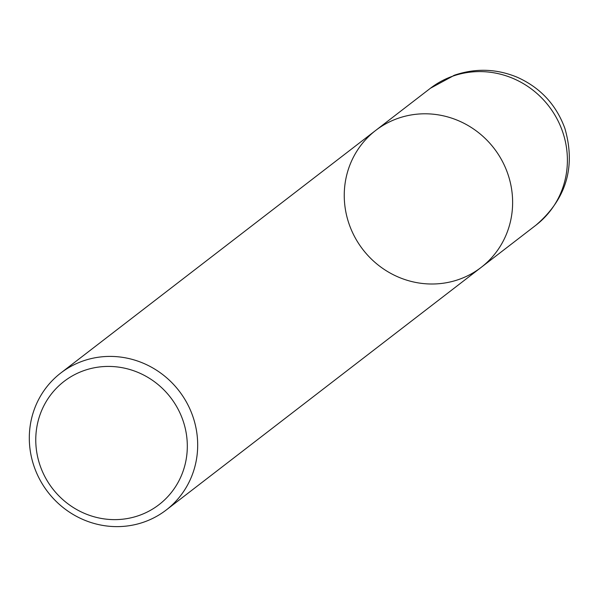 <?xml version="1.0" encoding="UTF-8"?>
<svg xmlns="http://www.w3.org/2000/svg" width="596" height="596" viewBox="0 0 596 596"><rect width="100%" height="100%" fill="white"/><g stroke="black" fill="none" stroke-linecap="round" stroke-linejoin="round"><path stroke-width="0.89" d="M84.148 370.526A77.793 74.545 52.4 0 1 186.421 457.855A77.793 74.545 52.4 0 1 64.055 500.692A77.793 74.545 52.4 0 1 84.148 370.526M83.06 360.967A86.435 82.829 52.4 0 1 186.414 402.047A86.435 82.829 52.4 0 1 166.232 509.997A86.435 82.829 52.4 0 1 47.874 492.058A86.435 82.829 52.4 0 1 60.747 373.044A86.435 82.829 52.4 0 1 83.06 360.967M60.747 373.044L375.689 130.427A86.435 82.829 52.4 0 1 398.001 118.351A86.435 82.829 52.4 0 1 501.355 159.43A86.435 82.829 52.4 0 1 481.173 267.38A86.435 82.829 52.4 0 1 362.815 249.441A86.435 82.829 52.4 0 1 375.689 130.427A86.435 82.829 52.4 0 1 398.001 118.351A86.435 82.829 52.4 0 1 501.355 159.43A86.435 82.829 52.4 0 1 481.173 267.38M375.689 130.427L430.461 88.23A86.435 82.829 52.4 0 1 452.774 76.154A86.435 82.829 52.4 0 1 556.128 117.233A86.435 82.829 52.4 0 1 535.946 225.184L166.247 509.99M452.774 76.154A86.435 23.535 -109.3 0 1 454.651 75.126C475.817 68.011 496.721 68.734 517.358 77.301C540.386 87.686 556.239 104.74 564.904 128.475C575.93 166.91 566.282 199.146 535.96 225.176M430.461 88.23L454.651 75.126"/></g></svg>
